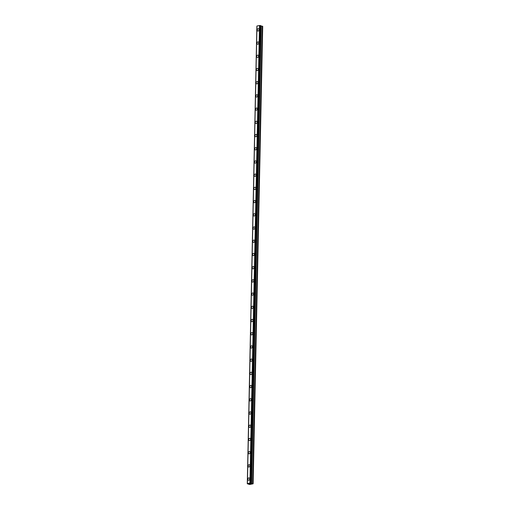 <?xml version="1.0" encoding="UTF-8"?>
<svg xmlns="http://www.w3.org/2000/svg" width="510" height="510" viewBox="0 0 510 510"><rect width="100%" height="100%" fill="white"/><g stroke="black" fill="none" stroke-linecap="round" stroke-linejoin="round"><path stroke-width="0.76" d="M248.351 480.216A1.198 0.912 109.6 0 1 249.16 477.959A1.198 0.912 109.6 0 1 248.351 480.216A1.198 0.912 109.6 0 1 249.154 477.959M248.631 467.001A1.198 0.912 109.6 0 1 249.435 464.75A1.198 0.912 109.6 0 1 248.631 467.001A1.198 0.912 109.6 0 1 249.435 464.744M248.905 453.792A1.198 0.912 109.6 0 1 249.709 451.535A1.198 0.912 109.6 0 1 248.905 453.792A1.198 0.912 109.6 0 1 249.709 451.535M249.186 440.576A1.198 0.912 109.6 0 1 249.989 438.319A1.198 0.912 109.6 0 1 249.18 440.576A1.198 0.912 109.6 0 1 249.989 438.319M249.46 427.367A1.198 0.912 109.6 0 1 250.263 425.111A1.198 0.912 109.6 0 1 249.46 427.367A1.198 0.912 109.6 0 1 250.263 425.111M249.734 414.152A1.198 0.912 109.6 0 1 250.544 411.895A1.198 0.912 109.6 0 1 249.734 414.152A1.198 0.912 109.6 0 1 250.537 411.895M250.015 400.943A1.198 0.912 109.6 0 1 250.818 398.686A1.198 0.912 109.6 0 1 250.015 400.943A1.198 0.912 109.6 0 1 250.818 398.686M250.289 387.728A1.198 0.912 109.6 0 1 251.092 385.471A1.198 0.912 109.6 0 1 250.289 387.728A1.198 0.912 109.6 0 1 251.092 385.471M250.563 374.518A1.198 0.912 109.6 0 1 251.373 372.262A1.198 0.912 109.6 0 1 250.563 374.518A1.198 0.912 109.6 0 1 251.373 372.262M250.844 361.303A1.198 0.912 109.6 0 1 251.647 359.046A1.198 0.912 109.6 0 1 250.844 361.303A1.198 0.912 109.6 0 1 251.647 359.046M251.118 348.094A1.198 0.912 109.6 0 1 251.927 345.837A1.198 0.912 109.6 0 1 251.118 348.088A1.198 0.912 109.6 0 1 251.927 345.831M251.398 334.879A1.198 0.912 109.6 0 1 252.201 332.622A1.198 0.912 109.6 0 1 251.398 334.879A1.198 0.912 109.6 0 1 252.201 332.622M251.672 321.663A1.198 0.912 109.6 0 1 252.482 319.407A1.198 0.912 109.6 0 1 251.672 321.663A1.198 0.912 109.6 0 1 252.475 319.407M251.953 308.454A1.198 0.912 109.6 0 1 252.756 306.198A1.198 0.912 109.6 0 1 251.953 308.454A1.198 0.912 109.6 0 1 252.756 306.198M251.685 294.289A1.198 0.912 109.6 0 1 253.578 293.938A1.198 0.912 109.6 0 1 251.685 294.289M252.227 295.239A1.198 0.912 109.6 0 1 253.03 292.982M252.501 282.03A1.198 0.912 109.6 0 1 253.311 279.773A1.198 0.912 109.6 0 1 252.501 282.03A1.198 0.912 109.6 0 1 253.311 279.773M252.781 268.815A1.198 0.912 109.6 0 1 253.585 266.558A1.198 0.912 109.6 0 1 252.781 268.815A1.198 0.912 109.6 0 1 253.585 266.558M253.056 255.606A1.198 0.912 109.6 0 1 253.865 253.349A1.198 0.912 109.6 0 1 253.056 255.606A1.198 0.912 109.6 0 1 253.859 253.349M253.336 242.39A1.198 0.912 109.6 0 1 254.139 240.133A1.198 0.912 109.6 0 1 253.336 242.39A1.198 0.912 109.6 0 1 254.139 240.133M253.61 229.175A1.198 0.912 109.6 0 1 254.413 226.918A1.198 0.912 109.6 0 1 253.61 229.175A1.198 0.912 109.6 0 1 254.413 226.918M253.884 215.966A1.198 0.912 109.6 0 1 254.694 213.709A1.198 0.912 109.6 0 1 253.884 215.966A1.198 0.912 109.6 0 1 254.694 213.709M254.165 202.75A1.198 0.912 109.6 0 1 254.968 200.494A1.198 0.912 109.6 0 1 254.165 202.75A1.198 0.912 109.6 0 1 254.968 200.494M254.439 189.541A1.198 0.912 109.6 0 1 255.249 187.285A1.198 0.912 109.6 0 1 254.439 189.541A1.198 0.912 109.6 0 1 255.249 187.285M254.719 176.326A1.198 0.912 109.6 0 1 255.523 174.069A1.198 0.912 109.6 0 1 254.719 176.326A1.198 0.912 109.6 0 1 255.523 174.069M254.994 163.117A1.198 0.912 109.6 0 1 255.803 160.86A1.198 0.912 109.6 0 1 254.994 163.117A1.198 0.912 109.6 0 1 255.797 160.86M255.274 149.902A1.198 0.912 109.6 0 1 256.077 147.645A1.198 0.912 109.6 0 1 255.268 149.902A1.198 0.912 109.6 0 1 256.077 147.645M255.548 136.693A1.198 0.912 109.6 0 1 256.351 134.436A1.198 0.912 109.6 0 1 255.548 136.693A1.198 0.912 109.6 0 1 256.351 134.436M255.822 123.477A1.198 0.912 109.6 0 1 256.632 121.221A1.198 0.912 109.6 0 1 255.822 123.477A1.198 0.912 109.6 0 1 256.632 121.221M255.561 109.312A1.198 0.912 109.6 0 1 257.448 108.961A1.198 0.912 109.6 0 1 255.561 109.312M256.103 110.262A1.198 0.912 109.6 0 1 256.906 108.005M256.377 97.053A1.198 0.912 109.6 0 1 257.18 94.796A1.198 0.912 109.6 0 1 256.377 97.053A1.198 0.912 109.6 0 1 257.187 94.796M256.657 83.838A1.198 0.912 109.6 0 1 257.461 81.581A1.198 0.912 109.6 0 1 256.657 83.838A1.198 0.912 109.6 0 1 257.461 81.581M256.932 70.629A1.198 0.912 109.6 0 1 257.735 68.372A1.198 0.912 109.6 0 1 256.932 70.629A1.198 0.912 109.6 0 1 257.735 68.372M257.206 57.413A1.198 0.912 109.6 0 1 258.015 55.156A1.198 0.912 109.6 0 1 257.206 57.413A1.198 0.912 109.6 0 1 258.015 55.156M257.486 44.204A1.198 0.912 109.6 0 1 258.289 41.947A1.198 0.912 109.6 0 1 257.486 44.204A1.198 0.912 109.6 0 1 258.289 41.947M257.76 30.989A1.198 0.912 109.6 0 1 258.57 28.732A1.198 0.912 109.6 0 1 257.76 30.989A1.198 0.912 109.6 0 1 258.57 28.732M256.868 26.246L247.286 483.735L249.932 482.983L253.132 483.786L249.702 484.5L247.286 483.735L256.906 26.182L247.318 483.665M251.302 483.136L260.91 25.666L259.513 25.5L256.97 25.997L247.407 483.448M253.132 483.786L262.714 26.303L260.903 25.997M249.333 483.703L249.772 483.76M249.581 483.799L250.18 483.818L249.683 483.639M249.25 483.703L250.18 483.818M250.066 483.607L250.671 483.729M251.328 483.155L260.91 25.672L251.328 483.155M248.937 484.321L248.944 483.996L248.937 484.321M259.513 25.5L249.932 482.983M259.705 25.519L250.123 483.008M256.932 26.169L247.35 483.652M259.628 25.506L250.047 482.989M260.278 25.551L250.697 483.034M260.349 25.551L250.761 483.034M260.61 25.564L251.022 483.046M260.674 25.576L251.092 483.059M261.139 26.08L251.551 483.569M261.228 26.099L251.647 483.582M262.242 26.15L252.66 483.633M262.338 26.169L252.75 483.652"/></g></svg>
